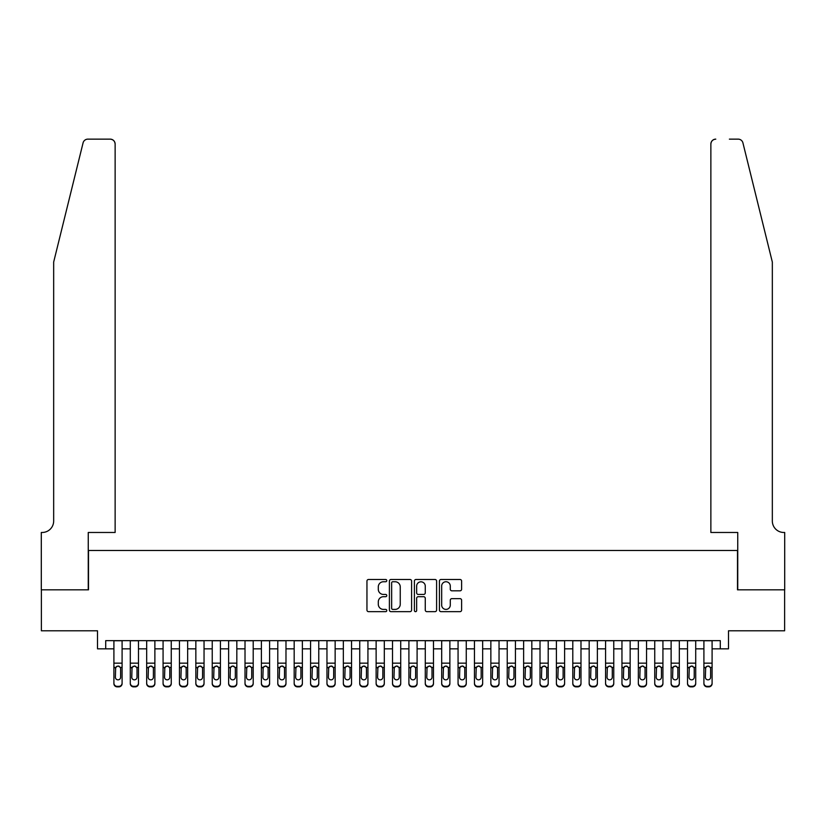 <?xml version="1.0" encoding="UTF-8"?>
<svg xmlns="http://www.w3.org/2000/svg" width="826" height="826" viewBox="0 0 826 826"><rect width="100%" height="100%" fill="white"/><g stroke="black" fill="none" stroke-linecap="round" stroke-linejoin="round"><path stroke-width="1.24" d="M386.774 580.616A1.125 1.125 0 0 0 385.649 579.48L368.561 579.48A1.611 1.611 0 0 0 366.95 581.091L366.95 610.053A1.611 1.611 0 0 0 368.561 611.663L385.649 611.663A1.125 1.125 0 0 0 386.774 610.538A1.125 1.125 0 0 0 385.649 609.402L383.44 609.402A5.152 5.152 0 0 1 378.298 604.26L378.298 601.844A5.152 5.152 0 0 1 383.44 596.702L385.649 596.702A1.125 1.125 0 0 0 386.774 595.577A1.125 1.125 0 0 0 385.649 594.441L383.44 594.441A5.152 5.152 0 0 1 378.298 589.299L378.298 586.883A5.152 5.152 0 0 1 383.44 581.741L385.649 581.741A1.125 1.125 0 0 0 386.774 580.616M460.01 590.827A1.611 1.611 0 0 0 461.62 589.217L461.62 581.091A1.611 1.611 0 0 0 460.01 579.48L441.032 579.48A1.611 1.611 0 0 0 439.422 581.091L439.422 610.053A1.611 1.611 0 0 0 441.032 611.663L460.01 611.663A1.611 1.611 0 0 0 461.62 610.053L461.62 600.234A1.611 1.611 0 0 0 460.01 598.633L451.894 598.633A1.611 1.611 0 0 0 450.284 600.234L450.284 605.107A4.306 4.306 0 0 1 445.978 609.402A4.306 4.306 0 0 1 441.673 605.107L441.673 586.037A4.306 4.306 0 0 1 445.978 581.741A4.306 4.306 0 0 1 450.284 586.037L450.284 589.217A1.611 1.611 0 0 0 451.894 590.827L460.01 590.827M105.707 648.833L105.707 640.646L720.293 640.646L720.293 648.833L728.491 648.833L728.491 630.806L784.617 630.806L784.617 589.836L737.504 589.836L737.504 550.498L88.496 550.498L88.496 589.836L41.383 589.836L41.383 630.806L97.509 630.806L97.509 648.833L113.905 648.833M411.596 581.091A1.611 1.611 0 0 0 409.985 579.48L390.997 579.48A1.611 1.611 0 0 0 389.397 581.091L389.397 610.053A1.611 1.611 0 0 0 390.997 611.663L409.985 611.663A1.611 1.611 0 0 0 411.596 610.053L411.596 581.091M416.015 579.48L435.003 579.48A1.611 1.611 0 0 1 436.603 581.091L436.603 610.053A1.611 1.611 0 0 1 435.003 611.663L426.877 611.663A1.611 1.611 0 0 1 425.266 610.053L425.266 598.303A1.611 1.611 0 0 0 423.655 596.702L418.266 596.702A1.611 1.611 0 0 0 416.655 598.303L416.655 610.538A1.125 1.125 0 0 1 415.53 611.663A1.125 1.125 0 0 1 414.404 610.538L414.404 581.091A1.611 1.611 0 0 1 416.015 579.48M122.093 648.833L130.291 648.833M138.489 648.833L146.677 648.833M154.875 648.833L163.073 648.833M171.261 648.833L179.459 648.833M187.657 648.833L195.845 648.833M204.043 648.833L212.241 648.833M220.428 648.833L228.626 648.833M236.825 648.833L245.012 648.833M253.21 648.833L261.398 648.833M269.596 648.833L277.794 648.833M285.982 648.833L294.18 648.833M302.378 648.833L310.566 648.833M318.764 648.833L326.962 648.833M335.149 648.833L343.348 648.833M351.546 648.833L359.733 648.833M367.931 648.833L376.129 648.833M384.317 648.833L392.515 648.833M400.713 648.833L408.901 648.833M417.099 648.833L425.287 648.833M433.485 648.833L441.683 648.833M449.871 648.833L458.069 648.833M466.267 648.833L474.454 648.833M482.652 648.833L490.85 648.833M499.038 648.833L507.236 648.833M515.434 648.833L523.622 648.833M531.82 648.833L540.018 648.833M548.206 648.833L556.404 648.833M564.602 648.833L572.79 648.833M580.988 648.833L589.175 648.833M597.374 648.833L605.572 648.833M613.759 648.833L621.957 648.833M630.155 648.833L638.343 648.833M646.541 648.833L654.739 648.833M662.927 648.833L671.125 648.833M679.323 648.833L687.511 648.833M695.709 648.833L703.907 648.833M712.095 648.833L720.293 648.833M392.773 581.741A1.125 1.125 0 0 0 391.648 582.867L391.648 608.277A1.125 1.125 0 0 0 392.773 609.402L395.107 609.402A5.152 5.152 0 0 0 400.249 604.26L400.249 586.883A5.152 5.152 0 0 0 395.107 581.741L392.773 581.741M425.266 586.119A4.306 4.306 0 0 0 420.961 581.814A4.306 4.306 0 0 0 416.655 586.119L416.655 592.841A1.611 1.611 0 0 0 418.266 594.441L423.655 594.441A1.611 1.611 0 0 0 425.266 592.841L425.266 586.119M113.905 667.914L113.905 683.092A3.273 3.252 0 0 0 117.178 686.344L118.82 686.344A3.273 3.252 0 0 0 122.093 683.092L122.093 683.608A3.273 3.252 180 0 1 118.82 686.86L118.82 686.344M120.627 677.237L120.627 668.606L120.627 677.237A2.623 2.602 180 0 1 118.004 679.839A2.623 2.602 180 0 0 120.627 677.237M115.382 677.754L115.382 677.237A2.623 2.602 180 0 0 118.004 679.839M116.631 666.355L115.382 668.41M119.367 666.355L118.004 665.973L120.328 667.398L120.627 668.606M122.093 640.646L122.093 683.608M113.905 640.646L113.905 683.608A3.273 3.252 180 0 0 117.178 686.86L118.82 686.86M113.905 667.398L115.671 667.398L115.382 677.237M115.671 667.398L118.004 665.973M83.075 142.877C84.324 140.183 84.324 140.183 83.075 142.877L53.669 262.059L53.669 521A11.471 11.471 0 0 1 42.198 532.471L41.3 532.471L41.3 589.836L88.258 589.836L88.258 532.471L115.134 532.471L115.134 144.054A4.915 4.915 0 0 0 110.219 139.14L87.845 139.14A4.915 4.915 0 0 0 83.075 142.877M96.611 139.14L110.219 139.14C113.183 139.449 114.824 141.091 115.134 144.054L115.134 532.471M53.669 521A11.471 11.471 0 0 1 42.198 532.471M763.317 225.519L742.925 142.877C741.676 140.183 741.676 140.183 742.925 142.877C741.676 140.183 741.676 140.183 742.925 142.877L772.331 262.059L772.331 521A11.471 11.471 0 0 0 783.802 532.471L784.7 532.471L784.7 589.836L737.742 589.836L737.742 532.471L710.866 532.471L710.866 144.054L710.866 532.471M729.389 139.14L738.155 139.14A4.915 4.915 0 0 1 742.925 142.877M715.781 139.14A4.915 4.915 0 0 0 710.866 144.054C711.176 141.091 712.817 139.449 715.781 139.14M772.331 521A11.471 11.471 0 0 0 783.802 532.471M130.291 667.914L130.291 683.092A3.273 3.252 0 0 0 133.575 686.344L135.206 686.344A3.273 3.252 0 0 0 138.489 683.092L138.489 683.608A3.273 3.252 180 0 1 135.206 686.86L135.206 686.344M137.013 677.237L137.013 668.606L137.013 677.237A2.623 2.602 180 0 1 134.39 679.839A2.623 2.602 180 0 0 137.013 677.237M131.768 677.754L131.768 677.237A2.623 2.602 180 0 0 134.39 679.839M133.017 666.355L131.768 668.41M135.753 666.355L134.39 665.973L136.724 667.398L137.013 668.606M146.677 667.914L146.677 683.092A3.273 3.252 0 0 0 149.96 686.344L151.602 686.344A3.273 3.252 0 0 0 154.875 683.092L154.875 683.608A3.273 3.252 180 0 1 151.602 686.86L151.602 686.344M153.399 677.237L153.399 668.606L153.399 677.237A2.623 2.602 180 0 1 150.776 679.839A2.623 2.602 180 0 0 153.399 677.237M148.153 677.754L148.153 677.237A2.623 2.602 180 0 0 150.776 679.839M149.413 666.355L148.153 668.41M152.149 666.355L150.776 665.973L153.109 667.398L153.399 668.606M163.073 667.914L163.073 683.092A3.273 3.252 0 0 0 166.346 686.344L167.988 686.344A3.273 3.252 0 0 0 171.261 683.092L171.261 683.608A3.273 3.252 180 0 1 167.988 686.86L167.988 686.344M169.784 677.237L169.784 668.606L169.784 677.237A2.623 2.602 180 0 1 167.162 679.839A2.623 2.602 180 0 0 169.784 677.237M164.55 677.754L164.55 677.237A2.623 2.602 180 0 0 167.162 679.839M165.799 666.355L164.55 668.41M168.535 666.355L167.162 665.973L169.495 667.398L169.784 668.606M179.459 667.914L179.459 683.092A3.273 3.252 0 0 0 182.732 686.344L184.374 686.344A3.273 3.252 0 0 0 187.657 683.092L187.657 683.608A3.273 3.252 180 0 1 184.374 686.86L184.374 686.344M186.18 677.237L186.18 668.606L186.18 677.237A2.623 2.602 180 0 1 183.558 679.839A2.623 2.602 180 0 0 186.18 677.237M180.935 677.754L180.935 677.237A2.623 2.602 180 0 0 183.558 679.839M182.185 666.355L180.935 668.41M184.921 666.355L183.558 665.973L185.891 667.398L186.18 668.606M138.489 640.646L138.489 683.608M130.291 640.646L130.291 683.608A3.273 3.252 180 0 0 133.575 686.86L135.206 686.86M130.291 667.398L132.057 667.398L131.768 677.237M132.057 667.398L134.39 665.973M154.875 640.646L154.875 683.608M146.677 640.646L146.677 683.608A3.273 3.252 180 0 0 149.96 686.86L151.602 686.86M146.677 667.398L148.443 667.398L148.153 677.237M148.443 667.398L150.776 665.973M171.261 640.646L171.261 683.608M163.073 640.646L163.073 683.608A3.273 3.252 180 0 0 166.346 686.86L167.988 686.86M163.073 667.398L164.839 667.398L164.55 677.237M164.839 667.398L167.162 665.973M187.657 640.646L187.657 683.608M179.459 640.646L179.459 683.608A3.273 3.252 180 0 0 182.732 686.86L184.374 686.86M179.459 667.398L181.224 667.398L180.935 677.237M181.224 667.398L183.558 665.973M195.845 667.914L195.845 683.092A3.273 3.252 0 0 0 199.128 686.344L200.759 686.344A3.273 3.252 0 0 0 204.043 683.092L204.043 683.608A3.273 3.252 180 0 1 200.759 686.86L200.759 686.344M202.566 677.237L202.566 668.606L202.566 677.237A2.623 2.602 180 0 1 199.944 679.839A2.623 2.602 180 0 0 202.566 677.237M197.321 677.754L197.321 677.237A2.623 2.602 180 0 0 199.944 679.839M198.581 666.355L197.321 668.41M201.317 666.355L199.944 665.973L202.277 667.398L202.566 668.606M204.043 640.646L204.043 683.608M195.845 640.646L195.845 683.608A3.273 3.252 180 0 0 199.128 686.86L200.759 686.86M195.845 667.398L197.61 667.398L197.321 677.237M197.61 667.398L199.944 665.973M212.241 667.914L212.241 683.092A3.273 3.252 0 0 0 215.514 686.344L217.155 686.344A3.273 3.252 0 0 0 220.428 683.092L220.428 683.608A3.273 3.252 180 0 1 217.155 686.86L217.155 686.344M218.952 677.237L218.952 668.606L218.952 677.237A2.623 2.602 180 0 1 216.329 679.839A2.623 2.602 180 0 0 218.952 677.237M213.707 677.754L213.707 677.237A2.623 2.602 180 0 0 216.329 679.839M214.966 666.355L213.707 668.41M217.703 666.355L216.329 665.973L218.663 667.398L218.952 668.606M220.428 640.646L220.428 683.608M212.241 640.646L212.241 683.608A3.273 3.252 180 0 0 215.514 686.86L217.155 686.86M212.241 667.398L214.006 667.398L213.707 677.237M214.006 667.398L216.329 665.973M228.626 667.914L228.626 683.092A3.273 3.252 0 0 0 231.899 686.344L233.541 686.344A3.273 3.252 0 0 0 236.825 683.092L236.825 683.608A3.273 3.252 180 0 1 233.541 686.86L233.541 686.344M235.348 677.237L235.348 668.606L235.348 677.237A2.623 2.602 180 0 1 232.726 679.839A2.623 2.602 180 0 0 235.348 677.237M230.103 677.754L230.103 677.237A2.623 2.602 180 0 0 232.726 679.839M231.352 666.355L230.103 668.41M234.088 666.355L232.726 665.973L235.059 667.398L235.348 668.606M236.825 640.646L236.825 683.608M228.626 640.646L228.626 683.608A3.273 3.252 180 0 0 231.899 686.86L233.541 686.86M228.626 667.398L230.392 667.398L230.103 677.237M230.392 667.398L232.726 665.973M245.012 667.914L245.012 683.092A3.273 3.252 0 0 0 248.296 686.344L249.927 686.344A3.273 3.252 0 0 0 253.21 683.092L253.21 683.608A3.273 3.252 180 0 1 249.927 686.86L249.927 686.344M251.734 677.237L251.734 668.606L251.734 677.237A2.623 2.602 180 0 1 249.111 679.839A2.623 2.602 180 0 0 251.734 677.237M246.489 677.754L246.489 677.237A2.623 2.602 180 0 0 249.111 679.839M247.738 666.355L246.489 668.41M250.484 666.355L249.111 665.973L251.445 667.398L251.734 668.606M253.21 640.646L253.21 683.608M245.012 640.646L245.012 683.608A3.273 3.252 180 0 0 248.296 686.86L249.927 686.86M245.012 667.398L246.778 667.398L246.489 677.237M246.778 667.398L249.111 665.973M261.398 667.914L261.398 683.092A3.273 3.252 0 0 0 264.681 686.344L266.323 686.344A3.273 3.252 0 0 0 269.596 683.092L269.596 683.608A3.273 3.252 180 0 1 266.323 686.86L266.323 686.344M268.12 677.237L268.12 668.606L268.12 677.237A2.623 2.602 180 0 1 265.497 679.839A2.623 2.602 180 0 0 268.12 677.237M262.875 677.754L262.875 677.237A2.623 2.602 180 0 0 265.497 679.839M264.134 666.355L262.875 668.41M266.87 666.355L265.497 665.973L267.83 667.398L268.12 668.606M269.596 640.646L269.596 683.608M261.398 640.646L261.398 683.608A3.273 3.252 180 0 0 264.681 686.86L266.323 686.86M261.398 667.398L263.164 667.398L262.875 677.237M263.164 667.398L265.497 665.973M277.794 667.914L277.794 683.092A3.273 3.252 0 0 0 281.067 686.344L282.709 686.344A3.273 3.252 0 0 0 285.982 683.092L285.982 683.608A3.273 3.252 180 0 1 282.709 686.86L282.709 686.344M284.516 677.237L284.516 668.606L284.516 677.237A2.623 2.602 180 0 1 281.893 679.839A2.623 2.602 180 0 0 284.516 677.237M279.271 677.754L279.271 677.237A2.623 2.602 180 0 0 281.893 679.839M280.52 666.355L279.271 668.41M283.256 666.355L281.893 665.973L284.216 667.398L284.516 668.606M285.982 640.646L285.982 683.608M277.794 640.646L277.794 683.608A3.273 3.252 180 0 0 281.067 686.86L282.709 686.86M277.794 667.398L279.56 667.398L279.271 677.237M279.56 667.398L281.893 665.973M294.18 667.914L294.18 683.092A3.273 3.252 0 0 0 297.463 686.344L299.095 686.344A3.273 3.252 0 0 0 302.378 683.092L302.378 683.608A3.273 3.252 180 0 1 299.095 686.86L299.095 686.344M300.901 677.237L300.901 668.606L300.901 677.237A2.623 2.602 180 0 1 298.279 679.839A2.623 2.602 180 0 0 300.901 677.237M295.656 677.754L295.656 677.237A2.623 2.602 180 0 0 298.279 679.839M296.906 666.355L295.656 668.41M299.642 666.355L298.279 665.973L300.612 667.398L300.901 668.606M302.378 640.646L302.378 683.608M294.18 640.646L294.18 683.608A3.273 3.252 180 0 0 297.463 686.86L299.095 686.86M294.18 667.398L295.945 667.398L295.656 677.237M295.945 667.398L298.279 665.973M310.566 667.914L310.566 683.092A3.273 3.252 0 0 0 313.849 686.344L315.491 686.344A3.273 3.252 0 0 0 318.764 683.092L318.764 683.608A3.273 3.252 180 0 1 315.491 686.86L315.491 686.344M317.287 677.237L317.287 668.606L317.287 677.237A2.623 2.602 180 0 1 314.665 679.839A2.623 2.602 180 0 0 317.287 677.237M312.042 677.754L312.042 677.237A2.623 2.602 180 0 0 314.665 679.839M313.302 666.355L312.042 668.41M316.038 666.355L314.665 665.973L316.998 667.398L317.287 668.606M318.764 640.646L318.764 683.608M310.566 640.646L310.566 683.608A3.273 3.252 180 0 0 313.849 686.86L315.491 686.86M310.566 667.398L312.331 667.398L312.042 677.237M312.331 667.398L314.665 665.973M326.962 667.914L326.962 683.092A3.273 3.252 0 0 0 330.235 686.344L331.876 686.344A3.273 3.252 0 0 0 335.149 683.092L335.149 683.608A3.273 3.252 180 0 1 331.876 686.86L331.876 686.344M333.673 677.237L333.673 668.606L333.673 677.237A2.623 2.602 180 0 1 331.05 679.839A2.623 2.602 180 0 0 333.673 677.237M328.438 677.754L328.438 677.237A2.623 2.602 180 0 0 331.05 679.839M329.688 666.355L328.438 668.41M332.424 666.355L331.05 665.973L333.384 667.398L333.673 668.606M335.149 640.646L335.149 683.608M326.962 640.646L326.962 683.608A3.273 3.252 180 0 0 330.235 686.86L331.876 686.86M326.962 667.398L328.727 667.398L328.438 677.237M328.727 667.398L331.05 665.973M343.348 667.914L343.348 683.092A3.273 3.252 0 0 0 346.621 686.344L348.262 686.344A3.273 3.252 0 0 0 351.546 683.092L351.546 683.608A3.273 3.252 180 0 1 348.262 686.86L348.262 686.344M350.069 677.237L350.069 668.606L350.069 677.237A2.623 2.602 180 0 1 347.447 679.839A2.623 2.602 180 0 0 350.069 677.237M344.824 677.754L344.824 677.237A2.623 2.602 180 0 0 347.447 679.839M346.073 666.355L344.824 668.41M348.809 666.355L347.447 665.973L349.78 667.398L350.069 668.606M351.546 640.646L351.546 683.608M343.348 640.646L343.348 683.608A3.273 3.252 180 0 0 346.621 686.86L348.262 686.86M343.348 667.398L345.113 667.398L344.824 677.237M345.113 667.398L347.447 665.973M359.733 667.914L359.733 683.092A3.273 3.252 0 0 0 363.017 686.344L364.648 686.344A3.273 3.252 0 0 0 367.931 683.092L367.931 683.608A3.273 3.252 180 0 1 364.648 686.86L364.648 686.344M366.455 677.237L366.455 668.606L366.455 677.237A2.623 2.602 180 0 1 363.832 679.839A2.623 2.602 180 0 0 366.455 677.237M361.21 677.754L361.21 677.237A2.623 2.602 180 0 0 363.832 679.839M362.469 666.355L361.21 668.41M365.206 666.355L363.832 665.973L366.166 667.398L366.455 668.606M367.931 640.646L367.931 683.608M359.733 640.646L359.733 683.608A3.273 3.252 180 0 0 363.017 686.86L364.648 686.86M359.733 667.398L361.499 667.398L361.21 677.237M361.499 667.398L363.832 665.973M376.129 667.914L376.129 683.092A3.273 3.252 0 0 0 379.402 686.344L381.044 686.344A3.273 3.252 0 0 0 384.317 683.092L384.317 683.608A3.273 3.252 180 0 1 381.044 686.86L381.044 686.344M382.841 677.237L382.841 668.606L382.841 677.237A2.623 2.602 180 0 1 380.218 679.839A2.623 2.602 180 0 0 382.841 677.237M377.596 677.754L377.596 677.237A2.623 2.602 180 0 0 380.218 679.839M378.855 666.355L377.596 668.41M381.591 666.355L380.218 665.973L382.552 667.398L382.841 668.606M384.317 640.646L384.317 683.608M376.129 640.646L376.129 683.608A3.273 3.252 180 0 0 379.402 686.86L381.044 686.86M376.129 667.398L377.895 667.398L377.596 677.237M377.895 667.398L380.218 665.973M392.515 667.914L392.515 683.092A3.273 3.252 0 0 0 395.788 686.344L397.43 686.344A3.273 3.252 0 0 0 400.713 683.092L400.713 683.608A3.273 3.252 180 0 1 397.43 686.86L397.43 686.344M399.237 677.237L399.237 668.606L399.237 677.237A2.623 2.602 180 0 1 396.614 679.839A2.623 2.602 180 0 0 399.237 677.237M393.992 677.754L393.992 677.237A2.623 2.602 180 0 0 396.614 679.839M395.241 666.355L393.992 668.41M397.977 666.355L396.614 665.973L398.948 667.398L399.237 668.606M400.713 640.646L400.713 683.608M392.515 640.646L392.515 683.608A3.273 3.252 180 0 0 395.788 686.86L397.43 686.86M392.515 667.398L394.281 667.398L393.992 677.237M394.281 667.398L396.614 665.973M408.901 667.914L408.901 683.092A3.273 3.252 0 0 0 412.184 686.344L413.816 686.344A3.273 3.252 0 0 0 417.099 683.092L417.099 683.608A3.273 3.252 180 0 1 413.816 686.86L413.816 686.344M415.623 677.237L415.623 668.606L415.623 677.237A2.623 2.602 180 0 1 413 679.839A2.623 2.602 180 0 0 415.623 677.237M410.377 677.754L410.377 677.237A2.623 2.602 180 0 0 413 679.839M411.627 666.355L410.377 668.41M414.373 666.355L413 665.973L415.333 667.398L415.623 668.606M417.099 640.646L417.099 683.608M408.901 640.646L408.901 683.608A3.273 3.252 180 0 0 412.184 686.86L413.816 686.86M408.901 667.398L410.667 667.398L410.377 677.237M410.667 667.398L413 665.973M425.287 667.914L425.287 683.092A3.273 3.252 0 0 0 428.57 686.344L430.212 686.344A3.273 3.252 0 0 0 433.485 683.092L433.485 683.608A3.273 3.252 180 0 1 430.212 686.86L430.212 686.344M432.008 677.237L432.008 668.606L432.008 677.237A2.623 2.602 180 0 1 429.386 679.839A2.623 2.602 180 0 0 432.008 677.237M426.763 677.754L426.763 677.237A2.623 2.602 180 0 0 429.386 679.839M428.023 666.355L426.763 668.41M430.759 666.355L429.386 665.973L431.719 667.398L432.008 668.606M433.485 640.646L433.485 683.608M425.287 640.646L425.287 683.608A3.273 3.252 180 0 0 428.57 686.86L430.212 686.86M425.287 667.398L427.052 667.398L426.763 677.237M427.052 667.398L429.386 665.973M441.683 667.914L441.683 683.092A3.273 3.252 0 0 0 444.956 686.344L446.598 686.344A3.273 3.252 0 0 0 449.871 683.092L449.871 683.608A3.273 3.252 180 0 1 446.598 686.86L446.598 686.344M448.404 677.237L448.404 668.606L448.404 677.237A2.623 2.602 180 0 1 445.782 679.839A2.623 2.602 180 0 0 448.404 677.237M443.159 677.754L443.159 677.237A2.623 2.602 180 0 0 445.782 679.839M444.409 666.355L443.159 668.41M447.145 666.355L445.782 665.973L448.105 667.398L448.404 668.606M449.871 640.646L449.871 683.608M441.683 640.646L441.683 683.608A3.273 3.252 180 0 0 444.956 686.86L446.598 686.86M441.683 667.398L443.448 667.398L443.159 677.237M443.448 667.398L445.782 665.973M458.069 667.914L458.069 683.092A3.273 3.252 0 0 0 461.352 686.344L462.983 686.344A3.273 3.252 0 0 0 466.267 683.092L466.267 683.608A3.273 3.252 180 0 1 462.983 686.86L462.983 686.344M464.79 677.237L464.79 668.606L464.79 677.237A2.623 2.602 180 0 1 462.168 679.839A2.623 2.602 180 0 0 464.79 677.237M459.545 677.754L459.545 677.237A2.623 2.602 180 0 0 462.168 679.839M460.794 666.355L459.545 668.41M463.531 666.355L462.168 665.973L464.501 667.398L464.79 668.606M466.267 640.646L466.267 683.608M458.069 640.646L458.069 683.608A3.273 3.252 180 0 0 461.352 686.86L462.983 686.86M458.069 667.398L459.834 667.398L459.545 677.237M459.834 667.398L462.168 665.973M474.454 667.914L474.454 683.092A3.273 3.252 0 0 0 477.738 686.344L479.379 686.344A3.273 3.252 0 0 0 482.652 683.092L482.652 683.608A3.273 3.252 180 0 1 479.379 686.86L479.379 686.344M481.176 677.237L481.176 668.606L481.176 677.237A2.623 2.602 180 0 1 478.553 679.839A2.623 2.602 180 0 0 481.176 677.237M475.931 677.754L475.931 677.237A2.623 2.602 180 0 0 478.553 679.839M477.191 666.355L475.931 668.41M479.927 666.355L478.553 665.973L480.887 667.398L481.176 668.606M482.652 640.646L482.652 683.608M474.454 640.646L474.454 683.608A3.273 3.252 180 0 0 477.738 686.86L479.379 686.86M474.454 667.398L476.22 667.398L475.931 677.237M476.22 667.398L478.553 665.973M490.85 667.914L490.85 683.092A3.273 3.252 0 0 0 494.124 686.344L495.765 686.344A3.273 3.252 0 0 0 499.038 683.092L499.038 683.608A3.273 3.252 180 0 1 495.765 686.86L495.765 686.344M497.562 677.237L497.562 668.606L497.562 677.237A2.623 2.602 180 0 1 494.95 679.839A2.623 2.602 180 0 0 497.562 677.237M492.327 677.754L492.327 677.237A2.623 2.602 180 0 0 494.95 679.839M493.576 666.355L492.327 668.41M496.312 666.355L494.95 665.973L497.273 667.398L497.562 668.606M499.038 640.646L499.038 683.608M490.85 640.646L490.85 683.608A3.273 3.252 180 0 0 494.124 686.86L495.765 686.86M490.85 667.398L492.616 667.398L492.327 677.237M492.616 667.398L494.95 665.973M507.236 667.914L507.236 683.092A3.273 3.252 0 0 0 510.509 686.344L512.151 686.344A3.273 3.252 0 0 0 515.434 683.092L515.434 683.608A3.273 3.252 180 0 1 512.151 686.86L512.151 686.344M513.958 677.237L513.958 668.606L513.958 677.237A2.623 2.602 180 0 1 511.335 679.839A2.623 2.602 180 0 0 513.958 677.237M508.713 677.754L508.713 677.237A2.623 2.602 180 0 0 511.335 679.839M509.962 666.355L508.713 668.41M512.698 666.355L511.335 665.973L513.669 667.398L513.958 668.606M515.434 640.646L515.434 683.608M507.236 640.646L507.236 683.608A3.273 3.252 180 0 0 510.509 686.86L512.151 686.86M507.236 667.398L509.002 667.398L508.713 677.237M509.002 667.398L511.335 665.973M523.622 667.914L523.622 683.092A3.273 3.252 0 0 0 526.905 686.344L528.537 686.344A3.273 3.252 0 0 0 531.82 683.092L531.82 683.608A3.273 3.252 180 0 1 528.537 686.86L528.537 686.344M530.344 677.237L530.344 668.606L530.344 677.237A2.623 2.602 180 0 1 527.721 679.839A2.623 2.602 180 0 0 530.344 677.237M525.099 677.754L525.099 677.237A2.623 2.602 180 0 0 527.721 679.839M526.358 666.355L525.099 668.41M529.094 666.355L527.721 665.973L530.055 667.398L530.344 668.606M540.018 667.914L540.018 683.092A3.273 3.252 0 0 0 543.291 686.344L544.933 686.344A3.273 3.252 0 0 0 548.206 683.092L548.206 683.608A3.273 3.252 180 0 1 544.933 686.86L544.933 686.344M546.729 677.237L546.729 668.606L546.729 677.237A2.623 2.602 180 0 1 544.107 679.839A2.623 2.602 180 0 0 546.729 677.237M541.484 677.754L541.484 677.237A2.623 2.602 180 0 0 544.107 679.839M542.744 666.355L541.484 668.41M545.48 666.355L544.107 665.973L546.44 667.398L546.729 668.606M556.404 667.914L556.404 683.092A3.273 3.252 0 0 0 559.677 686.344L561.319 686.344A3.273 3.252 0 0 0 564.602 683.092L564.602 683.608A3.273 3.252 180 0 1 561.319 686.86L561.319 686.344M563.125 677.237L563.125 668.606L563.125 677.237A2.623 2.602 180 0 1 560.503 679.839A2.623 2.602 180 0 0 563.125 677.237M557.88 677.754L557.88 677.237A2.623 2.602 180 0 0 560.503 679.839M559.13 666.355L557.88 668.41M561.866 666.355L560.503 665.973L562.836 667.398L563.125 668.606M531.82 640.646L531.82 683.608M523.622 640.646L523.622 683.608A3.273 3.252 180 0 0 526.905 686.86L528.537 686.86M523.622 667.398L525.388 667.398L525.099 677.237M525.388 667.398L527.721 665.973M548.206 640.646L548.206 683.608M540.018 640.646L540.018 683.608A3.273 3.252 180 0 0 543.291 686.86L544.933 686.86M540.018 667.398L541.784 667.398L541.484 677.237M541.784 667.398L544.107 665.973M564.602 640.646L564.602 683.608M556.404 640.646L556.404 683.608A3.273 3.252 180 0 0 559.677 686.86L561.319 686.86M556.404 667.398L558.169 667.398L557.88 677.237M558.169 667.398L560.503 665.973M572.79 667.914L572.79 683.092A3.273 3.252 0 0 0 576.073 686.344L577.704 686.344A3.273 3.252 0 0 0 580.988 683.092L580.988 683.608A3.273 3.252 180 0 1 577.704 686.86L577.704 686.344M579.511 677.237L579.511 668.606L579.511 677.237A2.623 2.602 180 0 1 576.889 679.839A2.623 2.602 180 0 0 579.511 677.237M574.266 677.754L574.266 677.237A2.623 2.602 180 0 0 576.889 679.839M575.515 666.355L574.266 668.41M578.262 666.355L576.889 665.973L579.222 667.398L579.511 668.606M580.988 640.646L580.988 683.608M572.79 640.646L572.79 683.608A3.273 3.252 180 0 0 576.073 686.86L577.704 686.86M572.79 667.398L574.555 667.398L574.266 677.237M574.555 667.398L576.889 665.973M589.175 667.914L589.175 683.092A3.273 3.252 0 0 0 592.459 686.344L594.101 686.344A3.273 3.252 0 0 0 597.374 683.092L597.374 683.608A3.273 3.252 180 0 1 594.101 686.86L594.101 686.344M595.897 677.237L595.897 668.606L595.897 677.237A2.623 2.602 180 0 1 593.274 679.839A2.623 2.602 180 0 0 595.897 677.237M590.652 677.754L590.652 677.237A2.623 2.602 180 0 0 593.274 679.839M591.912 666.355L590.652 668.41M594.648 666.355L593.274 665.973L595.608 667.398L595.897 668.606M597.374 640.646L597.374 683.608M589.175 640.646L589.175 683.608A3.273 3.252 180 0 0 592.459 686.86L594.101 686.86M589.175 667.398L590.941 667.398L590.652 677.237M590.941 667.398L593.274 665.973M605.572 667.914L605.572 683.092A3.273 3.252 0 0 0 608.845 686.344L610.486 686.344A3.273 3.252 0 0 0 613.759 683.092L613.759 683.608A3.273 3.252 180 0 1 610.486 686.86L610.486 686.344M612.293 677.237L612.293 668.606L612.293 677.237A2.623 2.602 180 0 1 609.671 679.839A2.623 2.602 180 0 0 612.293 677.237M607.048 677.754L607.048 677.237A2.623 2.602 180 0 0 609.671 679.839M608.297 666.355L607.048 668.41M611.033 666.355L609.671 665.973L611.994 667.398L612.293 668.606M613.759 640.646L613.759 683.608M605.572 640.646L605.572 683.608A3.273 3.252 180 0 0 608.845 686.86L610.486 686.86M605.572 667.398L607.337 667.398L607.048 677.237M607.337 667.398L609.671 665.973M621.957 667.914L621.957 683.092A3.273 3.252 0 0 0 625.241 686.344L626.872 686.344A3.273 3.252 0 0 0 630.155 683.092L630.155 683.608A3.273 3.252 180 0 1 626.872 686.86L626.872 686.344M628.679 677.237L628.679 668.606L628.679 677.237A2.623 2.602 180 0 1 626.056 679.839A2.623 2.602 180 0 0 628.679 677.237M623.434 677.754L623.434 677.237A2.623 2.602 180 0 0 626.056 679.839M624.683 666.355L623.434 668.41M627.419 666.355L626.056 665.973L628.39 667.398L628.679 668.606M630.155 640.646L630.155 683.608M621.957 640.646L621.957 683.608A3.273 3.252 180 0 0 625.241 686.86L626.872 686.86M621.957 667.398L623.723 667.398L623.434 677.237M623.723 667.398L626.056 665.973M638.343 667.914L638.343 683.092A3.273 3.252 0 0 0 641.626 686.344L643.268 686.344A3.273 3.252 0 0 0 646.541 683.092L646.541 683.608A3.273 3.252 180 0 1 643.268 686.86L643.268 686.344M645.065 677.237L645.065 668.606L645.065 677.237A2.623 2.602 180 0 1 642.442 679.839A2.623 2.602 180 0 0 645.065 677.237M639.82 677.754L639.82 677.237A2.623 2.602 180 0 0 642.442 679.839M641.079 666.355L639.82 668.41M643.815 666.355L642.442 665.973L644.776 667.398L645.065 668.606M646.541 640.646L646.541 683.608M638.343 640.646L638.343 683.608A3.273 3.252 180 0 0 641.626 686.86L643.268 686.86M638.343 667.398L640.109 667.398L639.82 677.237M640.109 667.398L642.442 665.973M654.739 667.914L654.739 683.092A3.273 3.252 0 0 0 658.012 686.344L659.654 686.344A3.273 3.252 0 0 0 662.927 683.092L662.927 683.608A3.273 3.252 180 0 1 659.654 686.86L659.654 686.344M661.45 677.237L661.45 668.606L661.45 677.237A2.623 2.602 180 0 1 658.838 679.839A2.623 2.602 180 0 0 661.45 677.237M656.216 677.754L656.216 677.237A2.623 2.602 180 0 0 658.838 679.839M657.465 666.355L656.216 668.41M660.201 666.355L658.838 665.973L661.161 667.398L661.45 668.606M662.927 640.646L662.927 683.608M654.739 640.646L654.739 683.608A3.273 3.252 180 0 0 658.012 686.86L659.654 686.86M654.739 667.398L656.505 667.398L656.216 677.237M656.505 667.398L658.838 665.973M671.125 667.914L671.125 683.092A3.273 3.252 0 0 0 674.398 686.344L676.04 686.344A3.273 3.252 0 0 0 679.323 683.092L679.323 683.608A3.273 3.252 180 0 1 676.04 686.86L676.04 686.344M677.847 677.237L677.847 668.606L677.847 677.237A2.623 2.602 180 0 1 675.224 679.839A2.623 2.602 180 0 0 677.847 677.237M672.601 677.754L672.601 677.237A2.623 2.602 180 0 0 675.224 679.839M673.851 666.355L672.601 668.41M676.587 666.355L675.224 665.973L677.557 667.398L677.847 668.606M679.323 640.646L679.323 683.608M671.125 640.646L671.125 683.608A3.273 3.252 180 0 0 674.398 686.86L676.04 686.86M671.125 667.398L672.891 667.398L672.601 677.237M672.891 667.398L675.224 665.973M687.511 667.914L687.511 683.092A3.273 3.252 0 0 0 690.794 686.344L692.425 686.344A3.273 3.252 0 0 0 695.709 683.092L695.709 683.608A3.273 3.252 180 0 1 692.425 686.86L692.425 686.344M694.232 677.237L694.232 668.606L694.232 677.237A2.623 2.602 180 0 1 691.61 679.839A2.623 2.602 180 0 0 694.232 677.237M688.987 677.754L688.987 677.237A2.623 2.602 180 0 0 691.61 679.839M690.247 666.355L688.987 668.41M692.983 666.355L691.61 665.973L693.943 667.398L694.232 668.606M695.709 640.646L695.709 683.608M687.511 640.646L687.511 683.608A3.273 3.252 180 0 0 690.794 686.86L692.425 686.86M687.511 667.398L689.276 667.398L688.987 677.237M689.276 667.398L691.61 665.973M703.907 667.914L703.907 683.092A3.273 3.252 0 0 0 707.18 686.344L708.822 686.344A3.273 3.252 0 0 0 712.095 683.092L712.095 683.608A3.273 3.252 180 0 1 708.822 686.86L708.822 686.344M710.618 677.237L710.618 668.606L710.618 677.237A2.623 2.602 180 0 1 707.996 679.839A2.623 2.602 180 0 0 710.618 677.237M705.373 677.754L705.373 677.237A2.623 2.602 180 0 0 707.996 679.839M706.633 666.355L705.373 668.41M709.369 666.355L707.996 665.973L710.329 667.398L710.618 668.606M712.095 640.646L712.095 683.608M703.907 640.646L703.907 683.608A3.273 3.252 180 0 0 707.18 686.86L708.822 686.86M703.907 667.398L705.672 667.398L705.373 677.237M705.672 667.398L707.996 665.973M120.328 667.398L122.093 667.398M113.905 663.164L122.093 663.164M113.905 640.759L122.093 640.759M117.178 686.344L117.178 686.86M136.724 667.398L138.489 667.398M130.291 663.164L138.489 663.164M130.291 640.759L138.489 640.759M133.575 686.344L133.575 686.86M153.109 667.398L154.875 667.398M146.677 663.164L154.875 663.164M146.677 640.759L154.875 640.759M149.96 686.344L149.96 686.86M169.495 667.398L171.261 667.398M163.073 663.164L171.261 663.164M163.073 640.759L171.261 640.759M166.346 686.344L166.346 686.86M185.891 667.398L187.657 667.398M179.459 663.164L187.657 663.164M179.459 640.759L187.657 640.759M182.732 686.344L182.732 686.86M202.277 667.398L204.043 667.398M195.845 663.164L204.043 663.164M195.845 640.759L204.043 640.759M199.128 686.344L199.128 686.86M218.663 667.398L220.428 667.398M212.241 663.164L220.428 663.164M212.241 640.759L220.428 640.759M215.514 686.344L215.514 686.86M235.059 667.398L236.825 667.398M228.626 663.164L236.825 663.164M228.626 640.759L236.825 640.759M231.899 686.344L231.899 686.86M251.445 667.398L253.21 667.398M245.012 663.164L253.21 663.164M245.012 640.759L253.21 640.759M248.296 686.344L248.296 686.86M267.83 667.398L269.596 667.398M261.398 663.164L269.596 663.164M261.398 640.759L269.596 640.759M264.681 686.344L264.681 686.86M284.216 667.398L285.982 667.398M277.794 663.164L285.982 663.164M277.794 640.759L285.982 640.759M281.067 686.344L281.067 686.86M300.612 667.398L302.378 667.398M294.18 663.164L302.378 663.164M294.18 640.759L302.378 640.759M297.463 686.344L297.463 686.86M316.998 667.398L318.764 667.398M310.566 663.164L318.764 663.164M310.566 640.759L318.764 640.759M313.849 686.344L313.849 686.86M333.384 667.398L335.149 667.398M326.962 663.164L335.149 663.164M326.962 640.759L335.149 640.759M330.235 686.344L330.235 686.86M349.78 667.398L351.546 667.398M343.348 663.164L351.546 663.164M343.348 640.759L351.546 640.759M346.621 686.344L346.621 686.86M366.166 667.398L367.931 667.398M359.733 663.164L367.931 663.164M359.733 640.759L367.931 640.759M363.017 686.344L363.017 686.86M382.552 667.398L384.317 667.398M376.129 663.164L384.317 663.164M376.129 640.759L384.317 640.759M379.402 686.344L379.402 686.86M398.948 667.398L400.713 667.398M392.515 663.164L400.713 663.164M392.515 640.759L400.713 640.759M395.788 686.344L395.788 686.86M415.333 667.398L417.099 667.398M408.901 663.164L417.099 663.164M408.901 640.759L417.099 640.759M412.184 686.344L412.184 686.86M431.719 667.398L433.485 667.398M425.287 663.164L433.485 663.164M425.287 640.759L433.485 640.759M428.57 686.344L428.57 686.86M448.105 667.398L449.871 667.398M441.683 663.164L449.871 663.164M441.683 640.759L449.871 640.759M444.956 686.344L444.956 686.86M464.501 667.398L466.267 667.398M458.069 663.164L466.267 663.164M458.069 640.759L466.267 640.759M461.352 686.344L461.352 686.86M480.887 667.398L482.652 667.398M474.454 663.164L482.652 663.164M474.454 640.759L482.652 640.759M477.738 686.344L477.738 686.86M497.273 667.398L499.038 667.398M490.85 663.164L499.038 663.164M490.85 640.759L499.038 640.759M494.124 686.344L494.124 686.86M513.669 667.398L515.434 667.398M507.236 663.164L515.434 663.164M507.236 640.759L515.434 640.759M510.509 686.344L510.509 686.86M530.055 667.398L531.82 667.398M523.622 663.164L531.82 663.164M523.622 640.759L531.82 640.759M526.905 686.344L526.905 686.86M546.44 667.398L548.206 667.398M540.018 663.164L548.206 663.164M540.018 640.759L548.206 640.759M543.291 686.344L543.291 686.86M562.836 667.398L564.602 667.398M556.404 663.164L564.602 663.164M556.404 640.759L564.602 640.759M559.677 686.344L559.677 686.86M579.222 667.398L580.988 667.398M572.79 663.164L580.988 663.164M572.79 640.759L580.988 640.759M576.073 686.344L576.073 686.86M595.608 667.398L597.374 667.398M589.175 663.164L597.374 663.164M589.175 640.759L597.374 640.759M592.459 686.344L592.459 686.86M611.994 667.398L613.759 667.398M605.572 663.164L613.759 663.164M605.572 640.759L613.759 640.759M608.845 686.344L608.845 686.86M628.39 667.398L630.155 667.398M621.957 663.164L630.155 663.164M621.957 640.759L630.155 640.759M625.241 686.344L625.241 686.86M644.776 667.398L646.541 667.398M638.343 663.164L646.541 663.164M638.343 640.759L646.541 640.759M641.626 686.344L641.626 686.86M661.161 667.398L662.927 667.398M654.739 663.164L662.927 663.164M654.739 640.759L662.927 640.759M658.012 686.344L658.012 686.86M677.557 667.398L679.323 667.398M671.125 663.164L679.323 663.164M671.125 640.759L679.323 640.759M674.398 686.344L674.398 686.86M693.943 667.398L695.709 667.398M687.511 663.164L695.709 663.164M687.511 640.759L695.709 640.759M690.794 686.344L690.794 686.86M710.329 667.398L712.095 667.398M703.907 663.164L712.095 663.164M703.907 640.759L712.095 640.759M707.18 686.344L707.18 686.86"/></g></svg>
